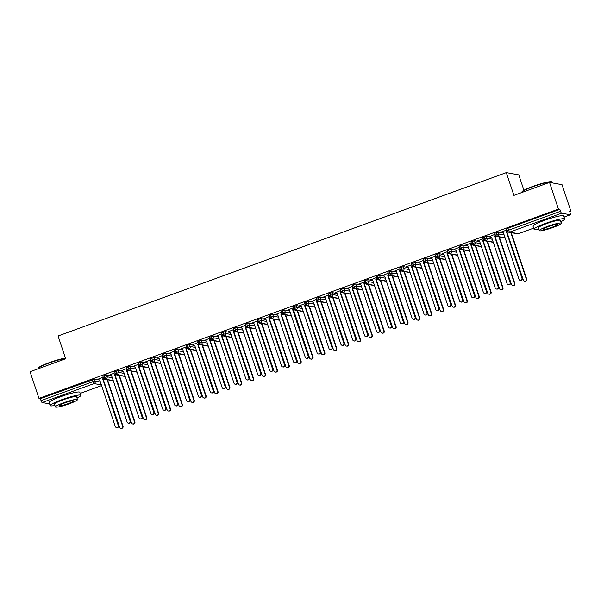 <?xml version="1.0" encoding="UTF-8"?>
<svg xmlns="http://www.w3.org/2000/svg" width="601" height="601" viewBox="0 0 601 601"><rect width="100%" height="100%" fill="white"/><g stroke="black" fill="none" stroke-linecap="round" stroke-linejoin="round"><path stroke-width="0.9" d="M49.605 403.872L42.108 402.52A1.938 0.413 -110 0 1 41.033 400.604L40.38 398.658L38.975 398.403L30.05 371.734L65.674 358.752L58.049 335.982L506.297 172.622L513.915 195.393L549.532 182.411L562.025 184.672L570.95 211.342L569.545 211.086L570.199 213.032A1.938 0.413 70 0 1 570.394 214.775L564.069 217.074L570.341 214.775A1.938 0.413 70 0 0 570.394 214.775M107.602 380.2L108.338 379.93M119.479 375.873L120.215 375.602M131.356 371.546L132.085 371.275M143.226 367.219L143.962 366.948M155.103 362.891L155.839 362.621M166.973 358.564L167.709 358.294M178.85 354.237L179.586 353.966M190.72 349.91L191.456 349.639M202.597 345.583L203.333 345.312M214.467 341.255L215.203 340.985M226.344 336.928L227.08 336.658M238.221 332.601L238.95 332.33M250.091 328.274L250.827 328.003M261.968 323.947L262.705 323.676M273.838 319.619L274.574 319.349M285.715 315.292L286.452 315.022M297.585 310.965L298.321 310.694M309.462 306.638L310.199 306.367M321.332 302.311L322.068 302.04M333.209 297.983L333.946 297.713M345.087 293.656L345.815 293.386M356.956 289.329L357.693 289.058M368.834 285.002L369.57 284.731M380.703 280.675L381.44 280.404M392.581 276.347L393.317 276.077M404.45 272.02L405.187 271.75M416.328 267.693L417.064 267.422M428.205 263.358L428.934 263.095M440.075 259.031L440.811 258.768M451.952 254.704L452.688 254.441M463.822 250.377L464.558 250.114M475.699 246.049L476.435 245.786M487.569 241.722L488.305 241.459M499.446 237.395L500.182 237.132M511.316 233.068L512.06 232.805M569.771 211.77L570.95 211.342M523.937 190.277L518.783 174.876L506.297 172.622M506.635 228.989L507.943 228.26L508.596 230.206L560.515 211.282A1.938 0.413 70 0 0 561.597 213.197L570.341 214.775M507.943 228.26L559.862 209.336L558.457 209.08L549.532 182.411M560.515 211.282L559.862 209.336M38.975 398.403L558.457 209.08M507.079 230.468L506.425 231.858L521.946 278.255A1.615 1.57 -79.8 0 1 520.173 280.382A1.615 1.57 -79.8 0 1 518.979 279.337L503.458 232.94L501.106 232.084L506.913 229.973M508.048 231.941L506.966 232.332M99.758 380.11L94.545 379.171L95.198 381.117L100.405 382.063M40.38 398.658L94.545 379.171M102.921 376.121L106.422 374.844L107.076 376.789L112.282 377.736M111.628 375.783L106.422 374.844M103.199 377.097L98.008 379.216M104.326 379.073L103.252 379.464M114.791 371.794L118.292 370.516L118.945 372.462L124.159 373.409M123.505 371.456L118.292 370.516M115.069 372.77L109.878 374.889M116.203 374.746L115.122 375.137M126.668 367.466L130.169 366.189L130.823 368.135L136.029 369.082M135.375 367.128L130.169 366.189M126.946 368.443L121.755 370.562M128.081 370.419L126.999 370.809M138.538 363.139L142.046 361.862L142.692 363.808L147.906 364.754M147.253 362.801L142.046 361.862M138.816 364.116L133.625 366.234M139.95 366.092L138.876 366.482M150.415 358.812L153.916 357.535L154.57 359.481L159.776 360.427M159.122 358.474L153.916 357.535M150.693 359.789L145.502 361.907M151.828 361.764L150.746 362.155M162.285 354.485L165.793 353.208L166.439 355.153L171.653 356.1M171 354.147L165.793 353.208M162.571 355.461L157.372 357.58M163.697 357.437L162.623 357.828M174.162 350.158L177.663 348.88L178.317 350.826L183.523 351.773M182.877 349.82L177.663 348.88M174.44 351.134L169.249 353.253M175.575 353.11L174.493 353.501M186.032 345.83L189.54 344.553L190.194 346.499L195.4 347.446M194.747 345.492L189.54 344.553M186.318 346.807L181.126 348.926M187.444 348.783L186.37 349.173M197.909 341.503L201.41 340.226L202.064 342.172L207.27 343.118M206.624 341.165L201.41 340.226M198.187 342.48L192.996 344.591M199.322 344.448L198.24 344.846M209.787 337.176L213.287 335.899L213.941 337.845L219.147 338.791M218.494 336.838L213.287 335.899M210.065 338.153L204.873 340.264M211.199 340.121L210.117 340.519M221.656 332.849L225.157 331.572L225.811 333.517L231.024 334.457M230.371 332.511L225.157 331.572M221.934 333.825L216.743 335.936M223.069 335.794L221.987 336.192M233.534 328.522L237.034 327.245L237.688 329.19L242.894 330.129M242.241 328.184L237.034 327.245M233.812 329.498L228.62 331.609M234.946 331.467L233.864 331.865M245.403 324.194L248.912 322.917L249.558 324.863L254.771 325.802M254.118 323.856L248.912 322.917M245.689 325.171L240.49 327.282M246.816 327.139L245.741 327.537M257.281 319.867L260.781 318.59L261.435 320.536L266.641 321.475M265.988 319.529L260.781 318.59M257.559 320.844L252.367 322.955M258.693 322.812L257.611 323.21M269.15 315.54L272.659 314.263L273.305 316.209L278.518 317.148M277.865 315.202L272.659 314.263M269.436 316.517L264.237 318.628M270.563 318.485L269.488 318.883M281.028 311.213L284.528 309.936L285.182 311.881L290.388 312.82M289.742 310.875L284.528 309.936M281.306 312.189L276.114 314.3M282.44 314.158L281.358 314.556M292.905 306.886L296.406 305.608L297.059 307.554L302.265 308.493M301.612 306.548L296.406 305.608M293.183 307.862L287.992 309.973M294.31 309.831L293.235 310.229M304.775 302.558L308.275 301.281L308.929 303.227L314.143 304.166M313.489 302.22L308.275 301.281M305.053 303.535L299.861 305.646M306.187 305.503L305.105 305.901M316.652 298.231L320.153 296.954L320.806 298.9L326.012 299.839M325.359 297.893L320.153 296.954M316.93 299.208L311.739 301.319M318.064 301.176L316.982 301.574M328.522 293.904L332.022 292.627L332.676 294.573L337.89 295.512M337.236 293.566L332.022 292.627M328.8 294.881L323.608 296.992M329.934 296.849L328.852 297.247M340.399 289.577L343.9 288.3L344.553 290.245L349.759 291.185M349.106 289.239L343.9 288.3M340.677 290.553L335.486 292.664M341.811 292.522L340.729 292.92M352.269 285.242L355.777 283.972L356.423 285.918L361.637 286.857M360.983 284.912L355.777 283.972M352.554 286.226L347.355 288.337M353.681 288.195L352.607 288.593M364.146 280.915L367.647 279.645L368.3 281.591L373.506 282.53M372.86 280.584L367.647 279.645M364.424 281.899L359.233 284.01M365.558 283.867L364.476 284.265M376.016 276.588L379.524 275.318L380.178 277.264L385.384 278.203M384.73 276.257L379.524 275.318M376.301 277.572L371.11 279.683M377.428 279.54L376.354 279.931M387.893 272.261L391.394 270.991L392.047 272.937L397.253 273.876M396.607 271.93L391.394 270.991M388.171 273.245L382.98 275.356M389.305 275.213L388.223 275.604M399.77 267.933L403.271 266.656L403.925 268.609L409.131 269.548M408.477 267.603L403.271 266.656M400.048 268.917L394.857 271.028M401.175 270.886L400.101 271.276M411.64 263.606L415.141 262.329L415.794 264.282L421.008 265.221M420.354 263.276L415.141 262.329M411.918 264.59L406.727 266.701M413.052 266.559L411.97 266.949M423.517 259.279L427.018 258.002L427.672 259.955L432.878 260.894M432.224 258.948L427.018 258.002M423.795 260.263L418.604 262.374M424.93 262.231L423.848 262.622M435.387 254.952L438.895 253.675L439.541 255.628L444.755 256.567M444.101 254.621L438.895 253.675M435.665 255.936L430.474 258.047M436.799 257.904L435.725 258.295M447.264 250.625L450.765 249.347L451.419 251.301L456.625 252.24M455.971 250.294L450.765 249.347M447.542 251.609L442.351 253.72M448.677 253.577L447.595 253.968M459.134 246.297L462.642 245.02L463.288 246.973L468.502 247.912M467.848 245.967L462.642 245.02M459.419 247.281L454.221 249.392M460.546 249.25L459.472 249.64M471.011 241.97L474.512 240.693L475.166 242.646L480.372 243.585M479.726 241.64L474.512 240.693M471.289 242.954L466.098 245.065M472.424 244.923L471.342 245.313M482.881 237.643L486.389 236.366L487.043 238.319L492.249 239.258M491.595 237.312L486.389 236.366M483.166 238.627L477.975 240.738M484.293 240.595L483.219 240.986M494.758 233.316L498.259 232.039L498.913 233.992L504.119 234.931M503.473 232.985L498.259 232.039M495.036 234.3L489.845 236.411M496.171 236.268L495.089 236.659M505.08 237.793L497.741 236.463A1.938 0.413 -110 0 1 496.666 234.555L496.013 232.602M442.141 253.795L444.086 254.576L459.607 300.973A1.615 1.57 -79.8 0 0 460.809 302.025A1.615 1.57 -79.8 0 0 462.575 299.891L462.988 299.967A1.615 1.57 100.2 0 1 461.215 302.093L460.809 302.025M418.394 262.449L420.339 263.23L435.86 309.628A1.615 1.57 -79.8 0 0 437.062 310.679A1.615 1.57 -79.8 0 0 438.828 308.546L439.233 308.621A1.615 1.57 100.2 0 1 437.468 310.747L437.062 310.679M406.516 266.776L408.462 267.558L423.99 313.955A1.615 1.57 -79.8 0 0 425.185 315.007A1.615 1.57 -79.8 0 0 426.958 312.873L427.364 312.948A1.615 1.57 100.2 0 1 425.591 315.074L425.185 315.007M394.647 271.104L396.592 271.885L412.113 318.282A1.615 1.57 -79.8 0 0 413.308 319.334A1.615 1.57 -79.8 0 0 415.081 317.2L415.486 317.275A1.615 1.57 100.2 0 1 413.713 319.401L413.308 319.334M382.769 275.431L384.715 276.212L400.243 322.609A1.615 1.57 -79.8 0 0 401.438 323.661A1.615 1.57 -79.8 0 0 403.211 321.527L403.617 321.603A1.615 1.57 100.2 0 1 401.844 323.729L401.438 323.661M335.275 292.74L337.221 293.521L352.742 339.918A1.615 1.57 -79.8 0 0 353.944 340.97A1.615 1.57 -79.8 0 0 355.709 338.836L356.115 338.911A1.615 1.57 100.2 0 1 354.35 341.045L353.944 340.97M323.406 297.067L325.344 297.848L340.872 344.245A1.615 1.57 -79.8 0 0 342.067 345.297A1.615 1.57 -79.8 0 0 343.84 343.163L344.245 343.239A1.615 1.57 100.2 0 1 342.472 345.372L342.067 345.297M299.651 305.721L301.597 306.502L317.125 352.9A1.615 1.57 -79.8 0 0 318.32 353.951A1.615 1.57 -79.8 0 0 320.093 351.818L320.498 351.893A1.615 1.57 100.2 0 1 318.725 354.027L318.32 353.951M287.781 310.048L289.727 310.83L305.248 357.227A1.615 1.57 -79.8 0 0 306.442 358.279A1.615 1.57 -79.8 0 0 308.215 356.145L308.621 356.22A1.615 1.57 100.2 0 1 306.848 358.354L306.442 358.279M228.41 331.692L230.356 332.466L245.877 378.863A1.615 1.57 -79.8 0 0 247.079 379.915A1.615 1.57 -79.8 0 0 248.844 377.781L249.25 377.856A1.615 1.57 100.2 0 1 247.484 379.99L247.079 379.915M216.533 336.019L218.479 336.793L234.007 383.19A1.615 1.57 -79.8 0 0 235.201 384.242A1.615 1.57 -79.8 0 0 236.974 382.108L237.38 382.183A1.615 1.57 100.2 0 1 235.607 384.317L235.201 384.242M204.663 340.346L206.609 341.12L222.13 387.517A1.615 1.57 -79.8 0 0 223.324 388.569A1.615 1.57 -79.8 0 0 225.097 386.435L225.503 386.511A1.615 1.57 100.2 0 1 223.73 388.644L223.324 388.569M192.786 344.673L194.732 345.447L210.26 391.844A1.615 1.57 -79.8 0 0 211.454 392.896A1.615 1.57 -79.8 0 0 213.227 390.763L213.633 390.838A1.615 1.57 100.2 0 1 211.86 392.971L211.454 392.896M180.916 349.001L182.862 349.774L198.383 396.172A1.615 1.57 -79.8 0 0 199.577 397.223A1.615 1.57 -79.8 0 0 201.35 395.09L201.756 395.165A1.615 1.57 100.2 0 1 199.983 397.299L199.577 397.223M121.545 370.637L123.49 371.41L139.011 417.808A1.615 1.57 -79.8 0 0 140.213 418.859A1.615 1.57 -79.8 0 0 141.979 416.726L142.384 416.801A1.615 1.57 100.2 0 1 140.619 418.935L140.213 418.859M109.667 374.964L111.613 375.738L127.142 422.135A1.615 1.57 -79.8 0 0 128.336 423.187A1.615 1.57 -79.8 0 0 130.109 421.053L130.515 421.128A1.615 1.57 100.2 0 1 128.742 423.262L128.336 423.187M97.798 379.291L99.743 380.065L115.264 426.462A1.615 1.57 -79.8 0 0 116.459 427.514A1.615 1.57 -79.8 0 0 118.232 425.38L118.637 425.455A1.615 1.57 100.2 0 1 116.864 427.589L116.459 427.514M493.203 242.12L485.871 240.791A1.938 0.413 -110 0 1 484.789 238.882L484.136 236.929M481.333 246.448L473.994 245.118A1.938 0.413 -110 0 1 472.919 243.21L472.266 241.256M469.456 250.775L462.124 249.445A1.938 0.413 -110 0 1 461.042 247.537L460.389 245.591M457.586 255.102L450.247 253.772A1.938 0.413 -110 0 1 449.165 251.864L448.519 249.918M445.709 259.429L438.377 258.099A1.938 0.413 -110 0 1 437.295 256.191L436.642 254.246M433.832 263.756L426.5 262.427A1.938 0.413 -110 0 1 425.418 260.518L424.772 258.573M421.962 268.084L414.622 266.754A1.938 0.413 -110 0 1 413.548 264.846L412.895 262.9M410.085 272.411L402.753 271.081A1.938 0.413 -110 0 1 401.671 269.173L401.017 267.227M398.215 276.738L390.875 275.408A1.938 0.413 -110 0 1 389.801 273.5L389.147 271.554M386.338 281.065L379.006 279.735A1.938 0.413 -110 0 1 377.924 277.827L377.27 275.882M374.468 285.392L367.128 284.063A1.938 0.413 -110 0 1 366.054 282.154L365.4 280.209M362.591 289.72L355.259 288.39A1.938 0.413 -110 0 1 354.177 286.482L353.523 284.536M350.721 294.047L343.381 292.725A1.938 0.413 -110 0 1 342.3 290.809L341.653 288.863M338.844 298.374L331.512 297.052A1.938 0.413 -110 0 1 330.43 295.136L329.776 293.19M326.967 302.701L319.634 301.379A1.938 0.413 -110 0 1 318.553 299.463L317.906 297.518M315.097 307.028L307.757 305.706A1.938 0.413 -110 0 1 306.683 303.79L306.029 301.845M303.22 311.356L295.887 310.033A1.938 0.413 -110 0 1 294.806 308.118L294.152 306.172M291.35 315.683L284.01 314.361A1.938 0.413 -110 0 1 282.936 312.445L282.282 310.499M279.473 320.01L272.14 318.688A1.938 0.413 -110 0 1 271.059 316.772L270.405 314.826M267.603 324.337L260.263 323.015A1.938 0.413 -110 0 1 259.181 321.099L258.535 319.154M255.725 328.664L248.393 327.342A1.938 0.413 -110 0 1 247.311 325.426L246.658 323.481M243.856 332.992L236.516 331.669A1.938 0.413 -110 0 1 235.434 329.754L234.788 327.808M231.978 337.319L224.646 335.997A1.938 0.413 -110 0 1 223.564 334.081L222.911 332.135M220.101 341.646L212.769 340.324A1.938 0.413 -110 0 1 211.687 338.408L211.034 336.462M208.231 345.973L200.892 344.651A1.938 0.413 -110 0 1 199.817 342.735L199.164 340.79M196.354 350.3L189.022 348.978A1.938 0.413 -110 0 1 187.94 347.062L187.287 345.117M184.484 354.628L177.145 353.305A1.938 0.413 -110 0 1 176.07 351.39L175.417 349.444M172.607 358.955L165.275 357.633A1.938 0.413 -110 0 1 164.193 355.717L163.54 353.771M160.737 363.282L153.398 361.96A1.938 0.413 -110 0 1 152.316 360.044L151.67 358.098M148.86 367.609L141.528 366.287A1.938 0.413 -110 0 1 140.446 364.371L139.793 362.426M136.983 371.936L129.651 370.614A1.938 0.413 -110 0 1 128.569 368.706L127.923 366.753M125.113 376.264L117.773 374.941A1.938 0.413 -110 0 1 116.699 373.033L116.046 371.08M113.236 380.591L105.904 379.269A1.938 0.413 -110 0 1 104.822 377.36L104.168 375.407M507.267 231.009L506.831 231.926L522.352 278.323A1.615 1.57 100.2 0 1 520.579 280.457L520.173 280.382M506.425 231.858L506.831 231.926M526.318 279.044L526.724 279.119A1.615 1.57 100.2 0 1 524.951 281.245L524.545 281.178A1.615 1.57 -79.8 0 0 526.318 279.044L510.827 232.579M507.357 233.496L523.351 280.126A1.615 1.57 -79.8 0 0 524.545 281.178M526.724 279.119L511.233 232.655M511.203 232.722L510.797 232.647M489.59 236.283L491.58 237.267L507.109 283.664A1.615 1.57 -79.8 0 0 508.303 284.709A1.615 1.57 -79.8 0 0 510.076 282.583L510.482 282.65A1.615 1.57 100.2 0 1 508.709 284.784L508.303 284.709M495.389 235.337L494.954 236.253L510.482 282.65M495.201 234.796L494.548 236.185L510.076 282.583M494.548 236.185L494.954 236.253M477.712 240.61L479.711 241.594L495.232 287.992A1.615 1.57 -79.8 0 0 496.426 289.043A1.615 1.57 -79.8 0 0 498.199 286.91L498.605 286.977A1.615 1.57 100.2 0 1 496.832 289.111L496.426 289.043M483.52 239.664L483.084 240.58L498.605 286.977M483.332 239.123L482.678 240.513L498.199 286.91M482.678 240.513L483.084 240.58M465.843 244.938L467.833 245.922L483.354 292.319A1.615 1.57 -79.8 0 0 484.556 293.371A1.615 1.57 -79.8 0 0 486.329 291.237L486.735 291.305A1.615 1.57 100.2 0 1 484.962 293.438L484.556 293.371M471.642 243.991L471.207 244.907L486.735 291.305M471.454 243.45L470.801 244.84L486.329 291.237M470.801 244.84L471.207 244.907M453.965 249.265L455.956 250.249L471.485 296.646A1.615 1.57 -79.8 0 0 472.679 297.698A1.615 1.57 -79.8 0 0 474.452 295.564L474.858 295.639A1.615 1.57 100.2 0 1 473.085 297.765L472.679 297.698M459.765 248.318L459.337 249.235L474.858 295.639M459.585 247.777L458.931 249.167L474.452 295.564M458.931 249.167L459.337 249.235M514.448 283.371L514.854 283.447A1.615 1.57 100.2 0 1 513.081 285.573L512.676 285.505A1.615 1.57 -79.8 0 0 514.448 283.371L498.95 236.907M495.479 237.823L511.481 284.453A1.615 1.57 -79.8 0 0 512.676 285.505M514.854 283.447L499.356 236.982M499.326 237.049L498.92 236.974M502.571 287.699L502.977 287.774A1.615 1.57 100.2 0 1 501.204 289.9L500.798 289.832A1.615 1.57 -79.8 0 0 502.571 287.699L487.08 241.234M483.602 242.15L499.604 288.78A1.615 1.57 -79.8 0 0 500.798 289.832M502.977 287.774L487.486 241.309M487.456 241.377L487.05 241.301M490.701 292.026L491.107 292.101A1.615 1.57 100.2 0 1 489.334 294.227L488.929 294.159A1.615 1.57 -79.8 0 0 490.701 292.026L475.203 245.561M471.732 246.478L487.727 293.108A1.615 1.57 -79.8 0 0 488.929 294.159M491.107 292.101L475.609 245.636M475.579 245.704L475.173 245.629M478.824 296.353L479.23 296.428A1.615 1.57 100.2 0 1 477.457 298.554L477.051 298.487A1.615 1.57 -79.8 0 0 478.824 296.353L463.333 249.888M459.855 250.805L475.857 297.435A1.615 1.57 -79.8 0 0 477.051 298.487M479.23 296.428L463.739 249.963M463.709 250.031L463.303 249.956M521.781 192.222L522.021 191.734A15.784 1.908 -18.5 0 1 533.14 186.295A15.784 1.908 -18.5 0 1 551.733 181.795L552.221 182.035A16.167 1.953 161.5 0 0 533.17 186.648A16.167 1.953 161.5 0 0 521.781 192.222A16.167 1.953 161.5 0 0 521.736 192.485L521.758 192.538M552.665 182.974L552.409 182.223A16.167 1.953 161.5 0 0 552.221 182.035M560.853 221.724A16.167 1.953 161.5 0 0 564.715 218.997A16.167 1.953 161.5 0 0 545.475 223.422A16.167 1.953 161.5 0 0 534.041 229.259A16.167 1.953 161.5 0 0 538.766 229.109M564.715 218.997L563.693 215.954A16.167 1.953 161.5 0 0 544.453 220.379A16.167 1.953 161.5 0 0 533.027 226.216L534.041 229.259M539.277 230.626L538.338 227.824A11.644 1.405 -18.5 0 1 546.572 223.625A11.644 1.405 -18.5 0 1 560.417 220.432L561.357 223.234A11.644 1.405 161.5 0 0 547.503 226.419A11.644 1.405 161.5 0 0 539.277 230.626A11.644 1.405 161.5 0 0 553.13 227.441A11.644 1.405 161.5 0 0 561.357 223.234M548.503 226.6A7.505 0.909 161.5 0 0 543.199 229.312A7.505 0.909 161.5 0 0 552.131 227.261A7.505 0.909 161.5 0 0 557.435 224.549A7.505 0.909 161.5 0 0 548.503 226.6M65.554 358.406A16.167 1.953 161.5 0 0 49.305 362.989A16.167 1.953 161.5 0 0 37.916 368.563L38.156 368.075A15.784 1.908 -18.5 0 1 49.274 362.636A15.784 1.908 -18.5 0 1 65.464 358.121M76.988 398.057A16.167 1.953 161.5 0 0 80.85 395.338A16.167 1.953 161.5 0 0 61.61 399.763A16.167 1.953 161.5 0 0 50.183 405.6A16.167 1.953 161.5 0 0 54.901 405.45M80.85 395.338L79.828 392.295A16.167 1.953 161.5 0 0 60.596 396.72A16.167 1.953 161.5 0 0 49.162 402.557L50.183 405.6M55.412 406.967L54.473 404.165A11.644 1.405 -18.5 0 1 62.707 399.958A11.644 1.405 -18.5 0 1 76.56 396.773L77.491 399.575A11.644 1.405 161.5 0 0 63.646 402.76A11.644 1.405 161.5 0 0 55.412 406.967A11.644 1.405 161.5 0 0 69.265 403.782A11.644 1.405 161.5 0 0 77.491 399.575M64.645 402.94A7.505 0.909 161.5 0 0 59.334 405.652A7.505 0.909 161.5 0 0 68.266 403.602A7.505 0.909 161.5 0 0 73.57 400.89A7.505 0.909 161.5 0 0 64.645 402.94M447.895 252.645L447.46 253.562L462.988 299.967M447.707 252.104L447.054 253.494L462.575 299.891M447.054 253.494L447.46 253.562M466.947 300.68L467.353 300.755A1.615 1.57 100.2 0 1 465.587 302.889L465.182 302.814A1.615 1.57 -79.8 0 0 466.947 300.68L451.456 254.215M447.985 255.132L463.98 301.762A1.615 1.57 -79.8 0 0 465.182 302.814M467.353 300.755L451.862 254.291M451.832 254.358L451.426 254.283M430.218 257.919L432.209 258.903L447.737 305.3A1.615 1.57 -79.8 0 0 448.932 306.352A1.615 1.57 -79.8 0 0 450.705 304.219L451.111 304.294A1.615 1.57 100.2 0 1 449.338 306.42L448.932 306.352M436.018 256.973L435.582 257.889L451.111 304.294M435.838 256.432L435.177 257.821L450.705 304.219M435.177 257.821L435.582 257.889M424.148 261.3L423.713 262.224L439.233 308.621M423.96 260.759L423.307 262.149L438.828 308.546M423.307 262.149L423.713 262.224M412.271 265.627L411.835 266.551L427.364 312.948M412.091 265.086L411.43 266.476L426.958 312.873M411.43 266.476L411.835 266.551M400.401 269.954L399.965 270.878L415.486 317.275M400.213 269.413L399.56 270.803L415.081 317.2M399.56 270.803L399.965 270.878M455.077 305.007L455.483 305.083A1.615 1.57 100.2 0 1 453.71 307.216L453.304 307.141A1.615 1.57 -79.8 0 0 455.077 305.007L439.579 258.543M436.108 259.459L452.11 306.089A1.615 1.57 -79.8 0 0 453.304 307.141M455.483 305.083L439.992 258.618M439.955 258.685L439.549 258.61M443.2 309.335L443.606 309.41A1.615 1.57 100.2 0 1 441.833 311.543L441.427 311.468A1.615 1.57 -79.8 0 0 443.2 309.335L427.709 262.87M424.238 263.786L440.232 310.416A1.615 1.57 -79.8 0 0 441.427 311.468M443.606 309.41L428.115 262.945M428.085 263.013L427.679 262.938M431.33 313.662L431.736 313.737A1.615 1.57 100.2 0 1 429.963 315.871L429.557 315.795A1.615 1.57 -79.8 0 0 431.33 313.662L415.832 267.197M412.361 268.114L428.363 314.744A1.615 1.57 -79.8 0 0 429.557 315.795M431.736 313.737L416.238 267.272M416.208 267.34L415.802 267.265M419.453 317.989L419.859 318.064A1.615 1.57 100.2 0 1 418.086 320.198L417.68 320.123A1.615 1.57 -79.8 0 0 419.453 317.989L403.962 271.524M400.491 272.441L416.485 319.071A1.615 1.57 -79.8 0 0 417.68 320.123M419.859 318.064L404.368 271.599M404.338 271.667L403.932 271.592M388.524 274.281L388.088 275.205L403.617 321.603M388.336 273.74L387.683 275.13L403.211 321.527M387.683 275.13L388.088 275.205M370.847 279.555L372.845 280.539L388.366 326.936A1.615 1.57 -79.8 0 0 389.561 327.988A1.615 1.57 -79.8 0 0 391.334 325.855L391.739 325.93A1.615 1.57 100.2 0 1 389.966 328.056L389.561 327.988M376.647 278.609L376.218 279.533L391.739 325.93M376.466 278.068L375.813 279.457L391.334 325.855M375.813 279.457L376.218 279.533M358.977 283.882L360.968 284.866L376.489 331.264A1.615 1.57 -79.8 0 0 377.691 332.315A1.615 1.57 -79.8 0 0 379.464 330.182L379.87 330.257A1.615 1.57 100.2 0 1 378.097 332.391L377.691 332.315M364.777 282.936L364.341 283.86L379.87 330.257M364.589 282.395L363.936 283.785L379.464 330.182M363.936 283.785L364.341 283.86M347.1 288.21L349.091 289.194L364.619 335.591A1.615 1.57 -79.8 0 0 365.814 336.643A1.615 1.57 -79.8 0 0 367.587 334.509L367.992 334.584A1.615 1.57 100.2 0 1 366.219 336.718L365.814 336.643M352.9 287.263L352.471 288.187L367.992 334.584M352.719 286.722L352.066 288.112L367.587 334.509M352.066 288.112L352.471 288.187M341.03 291.59L340.594 292.514L356.115 338.911M340.842 291.049L340.189 292.439L355.709 338.836M340.189 292.439L340.594 292.514M407.583 322.316L407.989 322.391A1.615 1.57 100.2 0 1 406.216 324.525L405.81 324.45A1.615 1.57 -79.8 0 0 407.583 322.316L392.085 275.851M388.614 276.768L404.608 323.398A1.615 1.57 -79.8 0 0 405.81 324.45M407.989 322.391L392.491 275.927M392.461 275.994L392.055 275.919M395.706 326.644L396.112 326.719A1.615 1.57 100.2 0 1 394.339 328.852L393.933 328.777A1.615 1.57 -79.8 0 0 395.706 326.644L380.215 280.179M376.737 281.095L392.738 327.725A1.615 1.57 -79.8 0 0 393.933 328.777M396.112 326.719L380.621 280.254M380.591 280.321L380.185 280.246M383.836 330.971L384.242 331.046A1.615 1.57 100.2 0 1 382.469 333.179L382.063 333.104A1.615 1.57 -79.8 0 0 383.836 330.971L368.338 284.506M364.867 285.422L380.861 332.053A1.615 1.57 -79.8 0 0 382.063 333.104M384.242 331.046L368.744 284.581M368.714 284.649L368.308 284.574M371.959 335.298L372.365 335.373A1.615 1.57 100.2 0 1 370.592 337.507L370.186 337.431A1.615 1.57 -79.8 0 0 371.959 335.298L356.468 288.833M352.99 289.75L368.991 336.38A1.615 1.57 -79.8 0 0 370.186 337.431M372.365 335.373L356.874 288.908M356.844 288.976L356.431 288.901M360.082 339.625L360.487 339.7A1.615 1.57 100.2 0 1 358.722 341.834L358.316 341.759A1.615 1.57 -79.8 0 0 360.082 339.625L344.591 293.16M341.12 294.077L357.114 340.707A1.615 1.57 -79.8 0 0 358.316 341.759M360.487 339.7L344.997 293.235M344.966 293.303L344.561 293.228M329.153 295.917L328.717 296.841L344.245 343.239M328.972 295.376L328.311 296.766L343.84 343.163M328.311 296.766L328.717 296.841M348.212 343.952L348.618 344.027A1.615 1.57 100.2 0 1 346.845 346.161L346.439 346.086A1.615 1.57 -79.8 0 0 348.212 343.952L332.714 297.487M329.243 298.404L345.244 345.034A1.615 1.57 -79.8 0 0 346.439 346.086M348.618 344.027L333.119 297.563M333.089 297.63L332.684 297.555M311.476 301.191L313.474 302.175L328.995 348.572A1.615 1.57 -79.8 0 0 330.189 349.624A1.615 1.57 -79.8 0 0 331.962 347.491L332.368 347.566A1.615 1.57 100.2 0 1 330.603 349.699L330.189 349.624M317.283 300.245L316.847 301.169L332.368 347.566M317.095 299.704L316.442 301.093L331.962 347.491M316.442 301.093L316.847 301.169M336.335 348.279L336.74 348.355A1.615 1.57 100.2 0 1 334.967 350.488L334.562 350.413A1.615 1.57 -79.8 0 0 336.335 348.279L320.844 301.815M317.373 302.731L333.367 349.361A1.615 1.57 -79.8 0 0 334.562 350.413M336.74 348.355L321.25 301.89M321.219 301.957L320.814 301.882M305.406 304.572L304.97 305.496L320.498 351.893M305.225 304.031L304.564 305.421L320.093 351.818M304.564 305.421L304.97 305.496M324.465 352.607L324.871 352.682A1.615 1.57 100.2 0 1 323.098 354.815L322.692 354.74A1.615 1.57 -79.8 0 0 324.465 352.607L308.967 306.149M305.496 307.058L321.497 353.688A1.615 1.57 -79.8 0 0 322.692 354.74M324.871 352.682L309.372 306.217M309.342 306.285L308.937 306.209M293.536 308.899L293.1 309.823L308.621 356.22M293.348 308.358L292.695 309.748L308.215 356.145M292.695 309.748L293.1 309.823M312.588 356.934L312.993 357.009A1.615 1.57 100.2 0 1 311.22 359.143L310.815 359.067A1.615 1.57 -79.8 0 0 312.588 356.934L297.097 310.477M293.619 311.386L294.099 311.618L309.62 358.016A1.615 1.57 -79.8 0 0 310.815 359.067M312.993 357.009L297.503 310.544M297.472 310.612L297.067 310.537M275.859 314.173L277.85 315.157L293.378 361.554A1.615 1.57 -79.8 0 0 294.573 362.606A1.615 1.57 -79.8 0 0 296.346 360.472L296.751 360.547A1.615 1.57 100.2 0 1 294.978 362.681L294.573 362.606M281.659 313.226L281.223 314.15L296.751 360.547M281.471 312.685L280.817 314.075L296.346 360.472M280.817 314.075L281.223 314.15M300.718 361.261L301.124 361.336A1.615 1.57 100.2 0 1 299.351 363.47L298.945 363.395A1.615 1.57 -79.8 0 0 300.718 361.261L285.22 314.804M281.749 315.713L297.743 362.343A1.615 1.57 -79.8 0 0 298.945 363.395M301.124 361.336L285.625 314.871M285.595 314.939L285.19 314.864M263.982 318.5L265.973 319.484L281.501 365.881A1.615 1.57 -79.8 0 0 282.695 366.933A1.615 1.57 -79.8 0 0 284.468 364.799L284.874 364.875A1.615 1.57 100.2 0 1 283.101 367.008L282.695 366.933M269.781 317.561L269.353 318.477L284.874 364.875M269.601 317.012L268.947 318.402L284.468 364.799M268.947 318.402L269.353 318.477M288.841 365.588L289.246 365.663A1.615 1.57 100.2 0 1 287.473 367.797L287.068 367.722A1.615 1.57 -79.8 0 0 288.841 365.588L273.35 319.131M269.872 320.04L285.873 366.67A1.615 1.57 -79.8 0 0 287.068 367.722M289.246 365.663L273.755 319.199M273.725 319.266L273.32 319.191M252.112 322.827L254.103 323.811L269.624 370.208A1.615 1.57 -79.8 0 0 270.826 371.26A1.615 1.57 -79.8 0 0 272.599 369.127L273.004 369.202A1.615 1.57 100.2 0 1 271.231 371.335L270.826 371.26M257.912 321.888L257.476 322.805L273.004 369.202M257.724 321.34L257.07 322.729L272.599 369.127M257.07 322.729L257.476 322.805M276.963 369.915L277.377 369.991A1.615 1.57 100.2 0 1 275.604 372.124L275.198 372.049A1.615 1.57 -79.8 0 0 276.963 369.915L261.473 323.458M258.002 324.367L273.996 370.997A1.615 1.57 -79.8 0 0 275.198 372.049M277.377 369.991L261.878 323.526M261.848 323.593L261.443 323.518M240.235 327.154L242.226 328.138L257.754 374.536A1.615 1.57 -79.8 0 0 258.948 375.587A1.615 1.57 -79.8 0 0 260.721 373.454L261.127 373.529A1.615 1.57 100.2 0 1 259.354 375.663L258.948 375.587M246.034 326.215L245.606 327.132L261.127 373.529M245.854 325.667L245.193 327.057L260.721 373.454M245.193 327.057L245.606 327.132M265.094 374.243L265.499 374.318A1.615 1.57 100.2 0 1 263.726 376.451L263.321 376.376A1.615 1.57 -79.8 0 0 265.094 374.243L249.603 327.785M246.125 328.694L262.126 375.325A1.615 1.57 -79.8 0 0 263.321 376.376M265.499 374.318L250.008 327.853M249.971 327.921L249.565 327.845M234.165 330.542L233.729 331.459L249.25 377.856M233.977 329.994L233.323 331.384L248.844 377.781M233.323 331.384L233.729 331.459M253.216 378.57L253.622 378.645A1.615 1.57 100.2 0 1 251.857 380.779L251.451 380.703A1.615 1.57 -79.8 0 0 253.216 378.57L237.726 332.113M234.255 333.022L250.249 379.652A1.615 1.57 -79.8 0 0 251.451 380.703M253.622 378.645L238.131 332.18M238.101 332.248L237.695 332.173M222.287 334.87L221.852 335.786L237.38 382.183M222.107 334.321L221.446 335.711L236.974 382.108M221.446 335.711L221.852 335.786M241.347 382.897L241.752 382.972A1.615 1.57 100.2 0 1 239.979 385.106L239.574 385.031A1.615 1.57 -79.8 0 0 241.347 382.897L225.848 336.44M222.378 337.349L238.379 383.979A1.615 1.57 -79.8 0 0 239.574 385.031M241.752 382.972L226.254 336.507M226.224 336.575L225.818 336.5M210.418 339.197L209.982 340.113L225.503 386.511M210.23 338.656L209.576 340.038L225.097 386.435M209.576 340.038L209.982 340.113M229.469 387.224L229.875 387.299A1.615 1.57 100.2 0 1 228.102 389.433L227.696 389.358A1.615 1.57 -79.8 0 0 229.469 387.224L213.979 340.767M210.508 341.676L226.502 388.306A1.615 1.57 -79.8 0 0 227.696 389.358M229.875 387.299L214.384 340.835M214.354 340.902L213.948 340.827M198.54 343.524L198.105 344.441L213.633 390.838M198.353 342.983L197.699 344.365L213.227 390.763M197.699 344.365L198.105 344.441M217.6 391.552L218.005 391.627A1.615 1.57 100.2 0 1 216.232 393.76L215.827 393.685A1.615 1.57 -79.8 0 0 217.6 391.552L202.101 345.094M198.63 346.003L214.632 392.633A1.615 1.57 -79.8 0 0 215.827 393.685M218.005 391.627L202.507 345.162M202.477 345.229L202.071 345.154M186.671 347.851L186.235 348.768L201.756 395.165M186.483 347.31L185.829 348.693L201.35 395.09M185.829 348.693L186.235 348.768M205.722 395.879L206.128 395.954A1.615 1.57 100.2 0 1 204.355 398.087L203.949 398.012A1.615 1.57 -79.8 0 0 205.722 395.879L190.232 349.421M186.753 350.33L202.755 396.96A1.615 1.57 -79.8 0 0 203.949 398.012M206.128 395.954L190.637 349.497M190.607 349.557L190.201 349.481M168.994 353.125L170.984 354.102L186.505 400.499A1.615 1.57 -79.8 0 0 187.707 401.551A1.615 1.57 -79.8 0 0 189.48 399.417L189.886 399.492A1.615 1.57 100.2 0 1 188.113 401.626L187.707 401.551M174.793 352.178L174.358 353.095L189.886 399.492M174.606 351.638L173.952 353.02L189.48 399.417M173.952 353.02L174.358 353.095M193.853 400.206L194.258 400.281A1.615 1.57 100.2 0 1 192.485 402.415L192.08 402.339A1.615 1.57 -79.8 0 0 193.853 400.206L178.354 353.749M174.883 354.658L190.878 401.288A1.615 1.57 -79.8 0 0 192.08 402.339M194.258 400.281L178.76 353.824M178.73 353.884L178.324 353.809M157.116 357.452L159.107 358.429L174.636 404.826A1.615 1.57 -79.8 0 0 175.83 405.878A1.615 1.57 -79.8 0 0 177.603 403.744L178.009 403.819A1.615 1.57 100.2 0 1 176.236 405.953L175.83 405.878M162.916 356.506L162.488 357.422L178.009 403.819M162.736 355.965L162.082 357.347L177.603 403.744M162.082 357.347L162.488 357.422M181.975 404.533L182.381 404.608A1.615 1.57 100.2 0 1 180.608 406.742L180.202 406.667A1.615 1.57 -79.8 0 0 181.975 404.533L166.485 358.076M163.006 358.985L179.008 405.615A1.615 1.57 -79.8 0 0 180.202 406.667M182.381 404.608L166.89 358.151M166.86 358.211L166.454 358.136M145.247 361.779L147.237 362.756L162.758 409.153A1.615 1.57 -79.8 0 0 163.96 410.205A1.615 1.57 -79.8 0 0 165.726 408.071L166.139 408.147A1.615 1.57 100.2 0 1 164.366 410.28L163.96 410.205M151.046 360.833L150.611 361.749L166.139 408.147M150.859 360.292L150.205 361.674L165.726 408.071M150.205 361.674L150.611 361.749M170.098 408.868L170.504 408.935A1.615 1.57 100.2 0 1 168.738 411.069L168.333 410.994A1.615 1.57 -79.8 0 0 170.098 408.868L154.607 362.403M151.136 363.312L167.131 409.95A1.615 1.57 -79.8 0 0 168.333 410.994M170.504 408.935L155.013 362.478M154.983 362.538L154.577 362.463M133.369 366.107L135.36 367.083L150.889 413.48A1.615 1.57 -79.8 0 0 152.083 414.532A1.615 1.57 -79.8 0 0 153.856 412.399L154.262 412.474A1.615 1.57 100.2 0 1 152.489 414.607L152.083 414.532M139.169 365.16L138.733 366.077L154.262 412.474M138.989 364.619L138.328 366.001L153.856 412.399M138.328 366.001L138.733 366.077M158.228 413.195L158.634 413.263A1.615 1.57 100.2 0 1 156.861 415.396L156.455 415.321A1.615 1.57 -79.8 0 0 158.228 413.195L142.73 366.73M139.259 367.639L155.261 414.277A1.615 1.57 -79.8 0 0 156.455 415.321M158.634 413.263L143.143 366.805M143.106 366.865L142.7 366.79M127.299 369.487L126.864 370.404L142.384 416.801M127.111 368.946L126.458 370.329L141.979 416.726M126.458 370.329L126.864 370.404M146.351 417.522L146.757 417.59A1.615 1.57 100.2 0 1 144.991 419.723L144.578 419.648A1.615 1.57 -79.8 0 0 146.351 417.522L130.86 371.057M127.389 371.966L143.384 418.604A1.615 1.57 -79.8 0 0 144.578 419.648M146.757 417.59L131.266 371.133M131.236 371.193L130.83 371.118M115.422 373.814L114.986 374.731L130.515 421.128M115.242 373.274L114.581 374.656L130.109 421.053M114.581 374.656L114.986 374.731M134.481 421.849L134.887 421.917A1.615 1.57 100.2 0 1 133.114 424.051L132.708 423.975A1.615 1.57 -79.8 0 0 134.481 421.849L118.983 375.385M115.512 376.294L131.514 422.931A1.615 1.57 -79.8 0 0 132.708 423.975M134.887 421.917L119.389 375.46M119.359 375.52L118.953 375.452M103.552 378.142L103.117 379.058L118.637 425.455M103.364 377.601L102.711 378.983L118.232 425.38M102.711 378.983L103.117 379.058M122.604 426.177L123.01 426.244A1.615 1.57 100.2 0 1 121.237 428.378L120.831 428.303A1.615 1.57 -79.8 0 0 122.604 426.177L107.113 379.712M103.642 380.628L119.637 427.258A1.615 1.57 -79.8 0 0 120.831 428.303M123.01 426.244L107.519 379.787M107.489 379.847L107.083 379.779M561.597 213.197L509.678 232.114L518.423 233.699L533.673 228.14L518.475 233.691A1.938 0.413 70 0 0 518.52 233.661M518.423 233.699A1.938 0.413 70 0 0 518.475 233.691A1.938 1.938 0 0 1 517.461 233.781A1.938 1.878 100.2 0 0 518.423 233.699M506.575 228.958L507.229 230.904L508.596 230.206A1.938 0.413 70 0 0 509.678 232.114A1.938 1.878 100.2 0 1 507.282 230.942L507.229 230.904A1.938 1.938 0 0 0 508.724 232.196L517.461 233.781M80.203 393.4L101.592 385.609L80.203 393.415M101.366 384.918L94.026 383.596L42.108 402.52M41.033 400.604L92.952 381.688L92.299 379.734M94.026 383.596A1.938 0.413 -110 0 1 92.952 381.688L95.198 381.117A1.938 1.878 100.2 0 1 94.026 383.596M498.913 233.992L495.412 235.269A1.938 1.878 100.2 0 0 497.741 236.463A1.938 1.878 100.2 0 0 498.913 233.992M487.043 238.319L483.535 239.596A1.938 1.878 100.2 0 0 485.871 240.791A1.938 1.878 100.2 0 0 487.043 238.319M475.166 242.646L471.665 243.923A1.938 1.878 100.2 0 0 473.994 245.118A1.938 1.878 100.2 0 0 475.166 242.646M463.288 246.973L459.788 248.251A1.938 1.878 100.2 0 0 462.124 249.445A1.938 1.878 100.2 0 0 463.288 246.973M451.419 251.301L447.918 252.578A1.938 1.878 100.2 0 0 450.247 253.772A1.938 1.878 100.2 0 0 451.419 251.301M439.541 255.628L436.041 256.905A1.938 1.878 100.2 0 0 438.377 258.099A1.938 1.878 100.2 0 0 439.541 255.628M427.672 259.955L424.163 261.232A1.938 1.878 100.2 0 0 426.5 262.427A1.938 1.878 100.2 0 0 427.672 259.955M415.794 264.282L412.294 265.559A1.938 1.878 100.2 0 0 414.622 266.754A1.938 1.878 100.2 0 0 415.794 264.282M403.925 268.609L400.416 269.887A1.938 1.878 100.2 0 0 402.753 271.081A1.938 1.878 100.2 0 0 403.925 268.609M392.047 272.937L388.547 274.214A1.938 1.878 100.2 0 0 390.875 275.408A1.938 1.878 100.2 0 0 392.047 272.937M380.178 277.264L376.669 278.541A1.938 1.878 100.2 0 0 379.006 279.735A1.938 1.878 100.2 0 0 380.178 277.264M368.3 281.591L364.799 282.868A1.938 1.878 100.2 0 0 367.128 284.063A1.938 1.878 100.2 0 0 368.3 281.591M356.423 285.918L352.922 287.195A1.938 1.878 100.2 0 0 355.259 288.39A1.938 1.878 100.2 0 0 356.423 285.918M344.553 290.245L341.052 291.523A1.938 1.878 100.2 0 0 343.381 292.725A1.938 1.878 100.2 0 0 344.553 290.245M332.676 294.573L329.175 295.85A1.938 1.878 100.2 0 0 331.512 297.052A1.938 1.878 100.2 0 0 332.676 294.573M320.806 298.9L317.298 300.177A1.938 1.878 100.2 0 0 319.634 301.379A1.938 1.878 100.2 0 0 320.806 298.9M308.929 303.227L305.428 304.504A1.938 1.878 100.2 0 0 307.757 305.706A1.938 1.878 100.2 0 0 308.929 303.227M297.059 307.554L293.551 308.831A1.938 1.878 100.2 0 0 295.887 310.033A1.938 1.878 100.2 0 0 297.059 307.554M285.182 311.881L281.681 313.159A1.938 1.878 100.2 0 0 284.01 314.361A1.938 1.878 100.2 0 0 285.182 311.881M273.305 316.209L269.804 317.486A1.938 1.878 100.2 0 0 272.14 318.688A1.938 1.878 100.2 0 0 273.305 316.209M261.435 320.536L257.934 321.813A1.938 1.878 100.2 0 0 260.263 323.015A1.938 1.878 100.2 0 0 261.435 320.536M249.558 324.863L246.057 326.14A1.938 1.878 100.2 0 0 248.393 327.342A1.938 1.878 100.2 0 0 249.558 324.863M237.688 329.19L234.187 330.467A1.938 1.878 100.2 0 0 236.516 331.669A1.938 1.878 100.2 0 0 237.688 329.19M225.811 333.517L222.31 334.795A1.938 1.878 100.2 0 0 224.646 335.997A1.938 1.878 100.2 0 0 225.811 333.517M213.941 337.845L210.433 339.122A1.938 1.878 100.2 0 0 212.769 340.324A1.938 1.878 100.2 0 0 213.941 337.845M202.064 342.172L198.563 343.449A1.938 1.878 100.2 0 0 200.892 344.651A1.938 1.878 100.2 0 0 202.064 342.172M190.194 346.499L186.686 347.776A1.938 1.878 100.2 0 0 189.022 348.978A1.938 1.878 100.2 0 0 190.194 346.499M178.317 350.826L174.816 352.103A1.938 1.878 100.2 0 0 177.145 353.305A1.938 1.878 100.2 0 0 178.317 350.826M166.439 355.153L162.939 356.431A1.938 1.878 100.2 0 0 165.275 357.633A1.938 1.878 100.2 0 0 166.439 355.153M154.57 359.481L151.069 360.758A1.938 1.878 100.2 0 0 153.398 361.96A1.938 1.878 100.2 0 0 154.57 359.481M142.692 363.808L139.192 365.085A1.938 1.878 100.2 0 0 141.528 366.287A1.938 1.878 100.2 0 0 142.692 363.808M126.608 367.429L127.262 369.382L128.757 370.674A1.938 1.878 100.2 0 0 130.823 368.135L127.314 369.412M118.945 372.462L115.445 373.739A1.938 1.878 100.2 0 0 117.773 374.941A1.938 1.878 100.2 0 0 118.945 372.462M137.066 372.177L128.757 370.674A1.938 1.878 100.2 0 1 127.322 369.412M107.076 376.789L103.567 378.067A1.938 1.878 100.2 0 0 105.904 379.269A1.938 1.878 100.2 0 0 107.076 376.789M521.946 278.255L522.352 278.323M505.156 238.026L496.847 236.524L495.352 235.231L494.698 233.286M493.286 242.353L484.969 240.858L483.474 239.559L482.828 237.613M481.409 246.688L473.1 245.185L471.605 243.886L470.951 241.94M469.539 251.015L461.222 249.513L459.727 248.213L459.074 246.267M457.661 255.342L449.353 253.84L447.858 252.54L447.204 250.594M445.792 259.67L437.475 258.167L435.98 256.867L435.327 254.922M433.914 263.997L425.606 262.494L424.111 261.195L423.457 259.249M422.045 268.324L413.728 266.821L412.233 265.522L411.58 263.576M410.167 272.651L401.859 271.149L400.356 269.849L399.71 267.903M398.29 276.978L389.981 275.476L388.486 274.176L387.833 272.23M386.42 281.306L378.104 279.803L376.609 278.503L375.963 276.558M374.543 285.633L366.234 284.13L364.739 282.831L364.086 280.885M362.673 289.96L354.357 288.457L352.862 287.158L352.209 285.212M350.796 294.287L342.487 292.785L340.992 291.485L340.339 289.539M338.926 298.614L330.61 297.112L329.115 295.812L328.462 293.866M327.049 302.942L318.74 301.439L317.245 300.139L316.592 298.194M315.179 307.269L306.863 305.766L305.368 304.474L304.715 302.521M303.302 311.596L294.993 310.093L293.491 308.801L292.845 306.848M291.425 315.923L283.116 314.421L281.621 313.129L280.967 311.175M279.555 320.25L271.239 318.748L269.744 317.456L269.098 315.502M267.678 324.578L259.369 323.075L257.874 321.783L257.22 319.83M255.808 328.905L247.492 327.402L245.997 326.11L245.343 324.157M243.931 333.232L235.622 331.729L234.127 330.437L233.473 328.484M232.061 337.559L223.745 336.057L222.25 334.765L221.596 332.811M220.184 341.886L211.875 340.384L210.38 339.092L209.726 337.138M208.307 346.214L199.998 344.711L198.503 343.419L197.849 341.466M196.437 350.541L188.121 349.038L186.626 347.746L185.979 345.793M184.56 354.868L176.251 353.365L174.756 352.073L174.102 350.12M172.69 359.195L164.374 357.693L162.879 356.401L162.232 354.447M160.813 363.522L152.504 362.02L151.009 360.728L150.355 358.774M148.943 367.85L140.626 366.347L139.131 365.055L138.478 363.102M125.196 376.504L116.879 375.001L115.384 373.709L114.731 371.764M113.319 380.831L105.01 379.329L103.507 378.037L102.861 376.091"/></g></svg>
